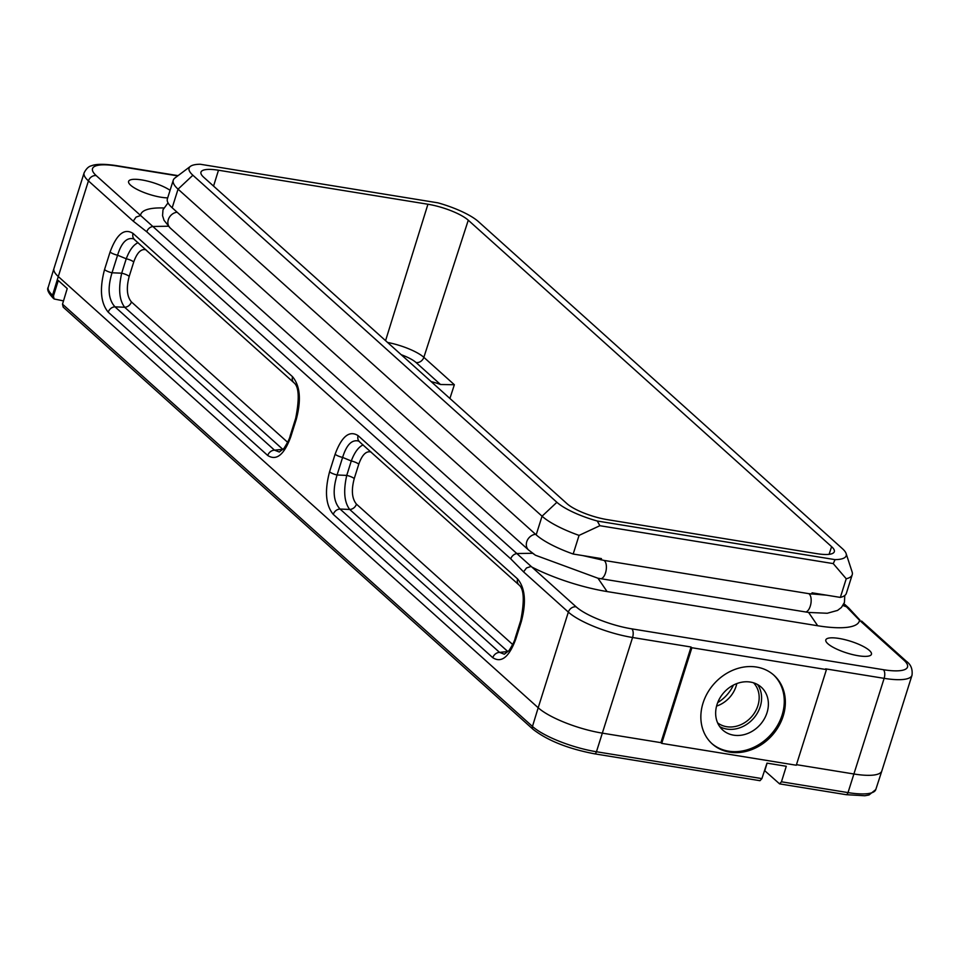 <?xml version="1.0" encoding="UTF-8"?>
<svg xmlns="http://www.w3.org/2000/svg" width="960" height="960" viewBox="0 0 960 960"><rect width="100%" height="100%" fill="white"/><g stroke="black" fill="none" stroke-linecap="round" stroke-linejoin="round"><path stroke-width="1.44" d="M582.636 555.552L603.972 560.4L808.74 593.652L826.704 595.188M846.12 553.56A44.472 11.436 17.5 0 0 842.388 548.652L478.392 221.592A44.472 11.436 17.5 0 0 437.988 202.848L200.22 164.244A44.472 11.436 17.5 0 0 190.404 166.368A44.472 11.436 17.5 0 0 192.888 175.236L556.896 502.296A44.472 11.436 17.5 0 0 597.3 521.028L835.056 559.632A44.472 11.436 17.5 0 0 846.12 553.56L852.132 571.968A55.932 14.388 -162.5 0 1 852.228 574.728L846.348 593.364A55.932 14.388 -162.5 0 1 840.348 597.408L812.076 592.812L811.668 594.108M840.348 597.408L846.228 578.772L833.244 563.604L599.868 525.708L579.06 535.392A55.932 14.388 -162.5 0 1 542.052 516.204L178.056 189.144A55.932 14.388 -162.5 0 1 173.268 180.204A55.932 14.388 -162.5 0 1 174.924 178.008L190.404 166.368M601.044 559.908L601.452 558.612L573.18 554.028L579.06 535.392M532.668 553.284L535.44 555.228L597.984 578.244L808.608 612.444L827.256 613.26L837.552 610.416L841.44 607.452L844.452 602.376L844.764 595.512M177.744 175.896L116.652 165.972A43.8 11.268 17.5 0 0 96.252 175.632L576.156 606.852A43.8 11.268 17.5 0 0 631.812 628.86L883.38 669.708A43.8 11.268 17.5 0 0 903.78 660.048L859.5 620.256A75.48 19.404 -162.5 0 1 817.692 625.752L607.08 591.564A75.48 19.404 -162.5 0 1 531.876 567.06M859.5 620.256L843.804 604.032M661.728 743.388L796.284 765.24L826.44 669.588L691.884 647.736L661.728 743.388L660.912 742.656L691.068 647.004L632.568 637.5A50.544 12.996 -162.5 0 1 568.344 612.108L523.56 571.86L510.768 558.864L146.772 231.792L133.236 221.148L88.44 180.9A50.544 12.996 -162.5 0 1 84.12 172.824L53.964 268.476A50.544 12.996 17.5 0 0 53.952 268.5A50.544 12.996 17.5 0 0 58.284 276.54L88.44 180.9A6.744 5.664 131.9 0 1 96.252 175.632M703.032 703.08A46.164 38.832 -48.1 0 1 773.952 675.252A46.164 38.832 -48.1 0 1 771.984 735.54A46.164 38.832 -48.1 0 1 712.248 743.928A46.164 38.832 -48.1 0 1 703.032 703.08M691.884 647.736L826.44 669.588M767.076 763.152L764.784 770.748L779.592 783.876L781.452 781.788L786.288 766.272L766.98 763.128L761.892 778.608L759.984 780.696L594.564 753.828A3.372 1.608 99.2 0 0 596.448 751.752L632.568 637.5A6.744 3.204 99.2 0 0 631.812 628.86M53.448 296.028L52.56 295.224A3.372 2.832 131.9 0 0 53.232 298.188C48.384 293.1 46.716 289.44 48.24 287.208A50.364 12.948 17.5 0 0 52.56 295.224L58.284 276.54L538.188 707.76L532.464 726.444A3.372 2.832 131.9 0 0 533.148 729.396L63.204 307.14L62.508 304.176L67.224 288.552L58.284 280.512L53.448 296.028L54.12 298.98L63.504 300.888M427.932 204.24L218.484 170.232A31.764 8.172 17.5 0 0 200.964 172.176A31.764 8.172 17.5 0 0 203.688 177.228L567.012 503.688A31.764 8.172 17.5 0 0 607.356 519.648L816.804 553.656A31.764 8.172 17.5 0 0 834.312 551.736A31.764 8.172 17.5 0 0 831.6 546.648L468.276 220.2A31.764 8.172 17.5 0 0 427.932 204.24L385.572 340.668M431.148 381.612A20.292 5.22 -162.5 0 1 440.508 384.504L416.064 362.532A23.724 6.096 17.5 0 0 401.196 354.696M387.564 342.444A30.456 7.836 -162.5 0 1 423.852 357.324L454.356 384.732L440.508 384.504M170.076 190.32A23.928 6.156 17.5 0 0 141.78 179.928A23.928 6.156 17.5 0 0 128.592 181.392A23.928 6.156 17.5 0 0 141.864 191.64A23.928 6.156 17.5 0 0 167.7 197.868M140.532 215.424A75.48 19.404 -162.5 0 1 163.704 207.972M839.004 638.448A23.928 6.156 -162.5 0 1 871.452 654.288A23.928 6.156 -162.5 0 1 846.78 652.968A23.928 6.156 -162.5 0 1 825.816 639.9A23.928 6.156 -162.5 0 1 839.004 638.448M133.656 238.884C126.888 237.096 121.524 242.544 117.576 255.204L112.032 272.784C107.352 288.204 108.348 299.556 114.996 306.84L274.512 450.168L279.312 452.016M282.996 449.508L124.656 307.26C119.208 300.024 118.224 288.672 121.692 273.192L126.24 258.78C129.504 250.14 133.44 244.776 138.072 242.688M358.704 441.096C351.924 439.308 346.56 444.744 342.612 457.416L337.08 474.984C332.4 490.416 333.384 501.768 340.044 509.052L499.548 652.38L504.348 654.228M371.052 452.028C366.216 450.708 362.136 454.764 358.776 464.172A6.744 1.728 17.5 0 0 351.276 460.992L342.612 457.416A6.744 1.728 -162.5 0 1 335.112 454.224C341.76 436.308 349.416 430.116 358.104 435.636L517.62 578.964C525.18 588.036 526.416 602.232 521.328 621.54L515.784 639.12C509.136 657.036 501.468 663.24 492.792 657.708A6.744 5.664 131.9 0 1 499.548 652.38L507.828 651.54L349.704 509.46C344.244 502.224 343.26 490.872 346.74 475.404L351.276 460.992C354.54 452.352 358.488 446.988 363.12 444.888M358.776 464.172L354.24 478.584A6.744 1.728 17.5 0 0 346.74 475.404L337.08 474.984A6.744 1.728 -162.5 0 1 329.568 471.804L335.112 454.224M492.792 657.708L333.276 514.38A6.744 5.664 131.9 0 1 340.044 509.052L349.704 509.46A6.744 5.664 131.9 0 0 356.46 504.132L512.676 644.496M358.104 435.636A6.744 5.664 131.9 0 0 359.412 441.564M517.62 578.964A6.744 5.664 131.9 0 0 518.916 584.88M521.328 621.54A6.744 1.728 -162.5 0 1 520.74 620.46C524.604 600.708 524.004 588.864 518.964 584.928L358.728 441.108M515.784 639.12A6.744 1.728 -162.5 0 1 515.208 638.04L520.74 620.46M146.016 249.816C141.18 248.496 137.088 252.552 133.74 261.972A6.744 1.728 17.5 0 0 126.24 258.78L117.576 255.204A6.744 1.728 -162.5 0 1 110.076 252.024C116.712 234.096 124.38 227.904 133.068 233.436L292.572 376.752C300.144 385.836 301.38 400.02 296.28 419.34A6.744 1.728 -162.5 0 1 295.704 418.26C299.568 398.496 298.968 386.652 293.916 382.716L133.68 238.908M296.28 419.34L290.736 436.908C284.1 454.836 276.432 461.028 267.744 455.496A6.744 5.664 -48.1 0 1 274.512 450.168L282.78 449.34A6.744 5.664 131.9 0 0 283.176 449.316M133.74 261.972L129.204 276.372A6.744 1.728 17.5 0 0 121.692 273.192L112.032 272.784A6.744 1.728 -162.5 0 1 104.532 269.592L110.076 252.024M267.744 455.496L108.24 312.18A6.744 5.664 -48.1 0 1 114.996 306.84L124.656 307.26A6.744 5.664 131.9 0 0 131.424 301.92L287.64 442.296M293.868 382.68A6.744 5.664 -48.1 0 1 292.572 376.752M290.736 436.908A6.744 1.728 -162.5 0 1 290.16 435.84L295.704 418.26M134.364 239.352A6.744 5.664 -48.1 0 1 133.068 233.436M140.04 215.724L136.044 217.116L133.236 221.148M530.568 566.616L526.5 567.96L523.56 571.86M842.964 605.532L847.152 607.044A6.744 5.664 131.9 0 1 848.748 607.992L859.944 620.1M852.228 574.728A55.932 14.388 -162.5 0 1 846.228 578.772M573.18 554.028A55.932 14.388 -162.5 0 1 536.172 534.84L172.176 207.78A55.932 14.388 -162.5 0 1 167.388 198.84L173.268 180.204M599.868 525.708L597.3 521.028M835.056 559.632L833.244 563.604M711.708 743.436A46.164 38.832 131.9 0 0 770.904 734.568A46.164 38.832 131.9 0 0 773.412 674.772M717.012 704.556A28.812 24.228 131.9 0 0 722.76 730.044A28.812 24.228 131.9 0 0 760.044 724.812A28.812 24.228 131.9 0 0 761.268 687.192A28.812 24.228 131.9 0 0 717.012 704.556M736.812 683.568A26.952 22.668 -48.1 0 1 736.14 686.1A26.952 22.668 -48.1 0 1 716.568 706.104M753.552 682.812A26.952 22.668 -48.1 0 1 757.896 705.66A26.952 22.668 -48.1 0 1 717.588 722.832M757.536 684.528A28.812 24.228 -48.1 0 1 753.264 718.716A28.812 24.228 -48.1 0 1 719.712 726.612M733.44 685.08A34.704 29.196 -48.1 0 1 717.696 702.6M146.772 231.792A6.744 5.664 131.9 0 1 153.576 226.464L168.36 226.224M532.644 553.284L517.572 553.524A6.744 5.664 131.9 0 0 510.768 558.864M597.984 578.244L607.08 591.564M808.608 612.444L817.692 625.752M213.552 186.096L218.484 170.232M829.104 554.328L831.6 546.648M416.064 362.532A6.744 5.664 -48.1 0 0 423.852 357.324L468.276 220.2M449.904 398.472L454.356 384.732M333.276 514.38C325.716 505.308 324.48 491.112 329.568 471.804M108.24 312.18C100.668 303.096 99.432 288.912 104.532 269.592M660.912 742.656L602.4 733.152A50.544 12.996 17.5 0 1 538.188 707.76L568.344 612.108A6.744 5.664 131.9 0 1 576.156 606.852M796.464 764.664L853.968 774A50.544 12.996 17.5 0 0 881.832 770.952L912 675.276A50.544 12.996 -162.5 0 1 884.136 678.348L825.624 668.856M781.452 781.788L848.016 792.6L884.136 678.348A6.744 3.204 99.2 0 0 883.38 669.708M881.832 770.952A50.544 12.996 17.5 0 0 881.844 770.928L875.784 789.564L868.992 794.988L864.756 795.756L846.132 794.676A3.372 1.608 99.2 0 0 848.016 792.6A50.364 12.948 17.5 0 0 875.784 789.564M129.204 276.372C126.144 287.964 126.888 296.484 131.424 301.92M354.24 478.584C351.18 490.176 351.924 498.684 356.46 504.132M62.508 304.176L532.464 726.444A50.364 12.948 17.5 0 0 596.448 751.752L761.892 778.608M178.068 175.644L115.776 165.528A6.744 3.204 99.2 0 1 116.652 165.972M912 675.276C912.756 669.132 910.86 664.452 906.324 661.248A6.744 5.664 131.9 0 0 903.78 660.048M536.172 534.84L542.052 516.204L556.896 502.296M172.176 207.78L178.056 189.144L192.888 175.236M177.12 212.22A9.432 7.932 131.9 0 0 168.708 218.592A9.432 7.932 131.9 0 0 170.196 227.988L164.04 220.32L162.552 215.664L162.996 209.772L168.036 202.86M535.56 534.288A9.432 7.932 131.9 0 0 527.148 540.66A9.432 7.932 131.9 0 0 528.636 550.056L170.196 227.988M603.972 560.4A9.432 4.488 99.2 0 1 606.144 570.228A9.432 4.488 99.2 0 1 600.936 578.76M808.74 593.652A9.432 4.488 99.2 0 1 810.912 603.468A9.432 4.488 99.2 0 1 805.704 612.012M515.208 638.04C514.8 640.524 512.724 644.724 508.98 650.616L504.348 654.204M290.16 435.84C289.752 438.324 287.676 442.512 283.944 448.404L279.312 451.992M48.24 287.208L53.952 268.5M779.58 783.876L846.132 794.676M53.232 298.188L54.12 298.98M533.148 729.396C547.704 740.628 568.176 748.776 594.564 753.828M115.776 165.528C98.748 163.068 93.228 165.048 91.512 165.768C88.704 166.332 86.244 168.684 84.12 172.824M848.748 607.992L843.96 603.696M906.324 661.248L861.612 621.06M528.636 550.056L535.44 555.228"/></g></svg>

